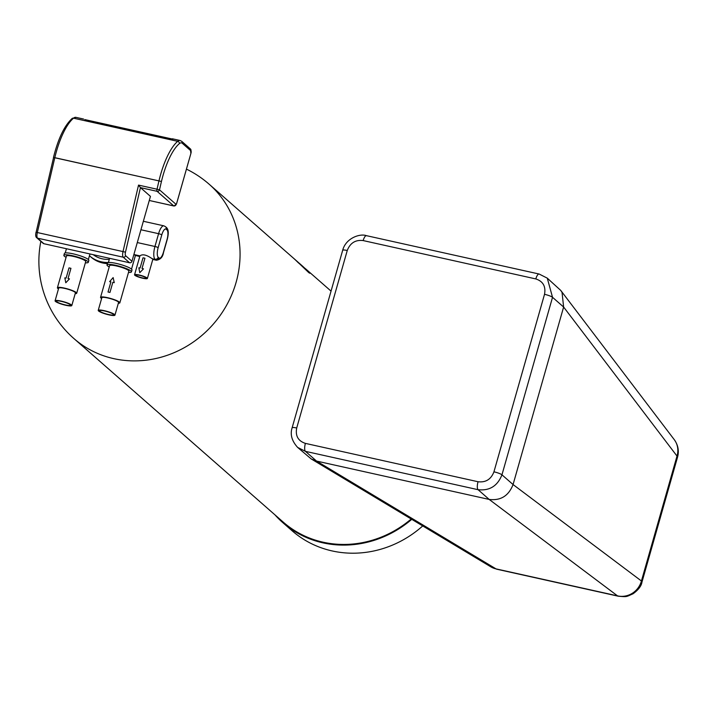 <?xml version="1.0" encoding="UTF-8"?>
<svg xmlns="http://www.w3.org/2000/svg" width="714" height="714" viewBox="0 0 714 714"><rect width="100%" height="100%" fill="white"/><g stroke="black" fill="none" stroke-linecap="round" stroke-linejoin="round"><path stroke-width="1.07" d="M107.386 263.6A30.077 27.962 131.2 0 1 90.981 257.067L89.687 255.933A30.077 27.962 131.2 0 1 89.464 255.737M108.403 262.475A30.077 27.962 131.2 0 1 89.687 255.933M411.193 518.998A102.602 95.399 131.2 0 1 283.163 522.05L73.837 338.49A102.602 95.399 131.2 0 0 213.209 324.245A102.602 95.399 131.2 0 0 209.131 184.203A102.602 102.602 0 0 0 186.532 169.164M299.853 264.1L298.006 262.475A102.611 95.399 131.2 0 0 293.079 257.816A102.611 95.399 131.2 0 0 292.838 257.602L292.838 257.602A102.602 95.399 131.2 0 1 293.07 257.816A102.602 95.399 131.2 0 1 298.006 262.484L299.853 264.1A102.611 95.399 131.2 0 0 294.927 259.432A102.611 95.399 131.2 0 0 294.695 259.227M295.569 260.003L308.841 272.686L309.84 273.257L308.002 271.106L301.888 265.546M302.147 265.769L303.816 267.286M152.725 259.423L152.778 259.262A6.685 1.116 -164.1 0 0 151.877 258.522C146.459 254.773 142.479 253.889 139.944 255.871L134.259 254.612A12.031 2.008 -164.1 0 1 135.125 255.344L139.73 256.54M109.296 259.352A26.891 25.008 131.2 0 1 93.195 254.675M411.755 519.337A103.271 96.015 131.2 0 1 282.717 522.559A103.271 96.015 131.2 0 1 274.961 514.865M295.739 260.155L309.84 273.257M299.014 263.029A102.611 95.399 131.2 0 1 299.755 263.662L301.076 264.823A102.611 95.399 131.2 0 1 303.361 266.902L303.816 267.277M134.535 274.792A6.685 1.116 -164.1 0 0 134.794 275.247A6.685 1.116 -164.1 0 0 141.747 277.987A6.685 1.116 -164.1 0 0 147.387 278.451A6.685 1.116 -164.1 0 0 141.265 275.542A6.685 1.116 -164.1 0 0 134.535 274.792L139.944 255.871M144.933 258.236L142.024 268.446A6.685 1.116 -164.1 0 1 143.496 268.848L139.765 272.694L138.864 267.821A6.694 1.116 -164.1 0 1 140.105 268.018L143.005 257.808A6.694 1.116 -164.1 0 1 144.933 258.236L142.024 268.446A6.694 1.116 -164.1 0 1 143.496 268.848L139.765 272.686M128.511 272.4A12.7 2.124 -164.1 0 0 131.438 271.882L131.983 269.981A12.7 2.124 -164.1 0 0 120.354 264.457A12.7 2.124 -164.1 0 0 107.555 263.02L107.011 264.921A12.7 2.124 -164.1 0 0 107.511 265.795A12.7 2.124 -164.1 0 0 109.224 266.902M85.368 262.814A12.7 2.124 -164.1 0 0 88.295 262.297L88.831 260.396A12.7 2.124 -164.1 0 0 77.201 254.871A12.7 2.124 -164.1 0 0 64.403 253.434L63.867 255.335A12.7 2.124 -164.1 0 0 64.367 256.21A12.7 2.124 -164.1 0 0 66.081 257.317M422.733 525.932A103.271 96.015 131.2 0 1 291.972 530.663L282.717 522.559M299.755 263.662A102.611 95.399 131.2 0 1 301.933 265.644L297.408 261.619M136.026 275.524A5.346 0.892 -164.1 0 0 141.586 277.71A5.346 0.892 -164.1 0 0 146.102 278.085A5.346 0.892 -164.1 0 0 141.202 275.765A5.346 0.892 -164.1 0 0 135.821 275.158A5.346 0.892 -164.1 0 0 136.026 275.524M140.444 187.621L138.525 185.105L157.018 189.21L158.963 180.892L161.435 181.508L159.499 189.835L157.018 189.21A2.008 0.66 102.5 0 0 157.107 191.325L173.752 205.918A2.008 1.865 -48.8 0 0 176.144 204.427L159.499 189.835A2.008 1.865 131.2 0 1 157.107 191.325L140.444 187.621L125.477 252.194L123.004 251.578A5.346 1.758 102.5 0 0 123.236 257.201A2.008 1.865 -48.8 0 0 125.619 255.71L131.965 261.27A2.008 1.865 131.2 0 1 129.573 262.761L43.893 243.724A2.008 1.865 131.2 0 1 43.117 243.331L36.771 237.771C35.691 237.093 35.432 235.263 36.003 232.291L37.324 232.541L54.791 157.749L53.568 157.544M131.965 261.27L150.449 196.377L140.542 187.693M131.438 271.882A12.7 2.124 -164.1 0 0 119.809 266.358A12.7 2.124 -164.1 0 0 107.011 264.921M88.295 262.297A12.7 2.124 -164.1 0 0 76.657 256.772A12.7 2.124 -164.1 0 0 63.867 255.335M299.13 263.127L299.746 263.671A102.602 95.399 131.2 0 1 301.763 265.501M118.328 303.272A10.023 1.678 -164.1 0 0 119.845 302.834L128.868 271.15A10.023 1.678 -164.1 0 0 119.684 266.786A10.023 1.678 -164.1 0 0 109.581 265.653L100.558 297.345A10.023 1.678 -164.1 0 0 100.951 298.033A10.023 1.678 -164.1 0 0 101.611 298.514M75.175 293.686A10.023 1.678 -164.1 0 0 76.693 293.249L85.725 261.556A10.023 1.678 -164.1 0 0 76.541 257.201A10.023 1.678 -164.1 0 0 66.438 256.067L57.406 287.76A10.023 1.678 -164.1 0 0 57.807 288.447A10.023 1.678 -164.1 0 0 58.468 288.929M119.845 302.834A10.023 1.678 -164.1 0 0 110.661 298.479A10.023 1.678 -164.1 0 0 100.558 297.345M113.133 277.594L114.258 282.664A10.032 1.678 -164.1 0 0 112.839 282.298L109.956 292.445A10.023 1.678 -164.1 0 0 108.028 292.017L110.911 281.869A10.023 1.678 -164.1 0 0 109.644 281.637L109.644 281.637A10.032 1.678 -164.1 0 1 110.911 281.869L108.019 292.017A10.032 1.678 -164.1 0 1 109.956 292.445L112.839 282.298A10.023 1.678 -164.1 0 1 114.258 282.664L113.142 277.594L109.644 281.637M76.693 293.249A10.023 1.678 -164.1 0 0 67.509 288.893A10.023 1.678 -164.1 0 0 57.406 287.76M70.945 268.321L68.035 278.531A10.023 1.678 -164.1 0 1 69.463 278.897L65.786 282.78L64.831 277.862A10.032 1.678 -164.1 0 1 66.107 278.103L69.017 267.893A10.032 1.678 -164.1 0 1 70.945 268.321L68.035 278.522A10.032 1.678 -164.1 0 1 69.463 278.888L65.786 282.78M85.136 119.836A46.526 7.774 15.9 0 1 84.779 119.586L173.002 139.194M114.945 315.142L118.56 302.468A8.693 1.455 -164.1 0 0 110.599 298.693A8.693 1.455 -164.1 0 0 101.843 297.711L98.229 310.385A8.693 1.455 -164.1 0 0 98.577 310.983A8.693 1.455 -164.1 0 0 107.609 314.544A8.693 1.455 -164.1 0 0 114.945 315.142A8.693 1.455 -164.1 0 0 106.984 311.366A8.693 1.455 -164.1 0 0 98.229 310.385M71.802 305.556L75.407 292.883A8.693 1.455 -164.1 0 0 67.446 289.108A8.693 1.455 -164.1 0 0 58.691 288.126L55.085 300.799A8.693 1.455 -164.1 0 0 55.424 301.397A8.693 1.455 -164.1 0 0 64.456 304.958A8.693 1.455 -164.1 0 0 71.802 305.556A8.693 1.455 -164.1 0 0 63.841 301.781A8.693 1.455 -164.1 0 0 55.085 300.799M99.808 311.259A7.354 1.232 -164.1 0 0 107.448 314.267A7.354 1.232 -164.1 0 0 113.66 314.776A7.354 1.232 -164.1 0 0 106.921 311.581A7.354 1.232 -164.1 0 0 99.514 310.751A7.354 1.232 -164.1 0 0 99.808 311.259M56.656 301.674A7.354 1.232 -164.1 0 0 64.305 304.682A7.354 1.232 -164.1 0 0 70.507 305.19A7.354 1.232 -164.1 0 0 63.778 301.995A7.354 1.232 -164.1 0 0 56.37 301.165A7.354 1.232 -164.1 0 0 56.656 301.674M560.74 290.419L674.203 439.565A20.054 18.76 142.7 0 1 674.212 439.565A20.054 18.76 142.7 0 1 677.006 456.067A20.054 3.347 15.9 0 1 677.532 457.201L641.948 582.133A20.054 3.347 -164.1 0 0 641.422 580.991A20.054 19.108 126.9 0 1 617.539 595.878A20.054 6.578 102.5 0 0 618.315 596.217L496.81 569.219A20.054 6.578 -77.5 0 1 496.043 568.888L316.543 461.074L305.44 451.346L297.64 447.41L311.25 458.968L316.543 461.074L489.188 499.434C500.728 500.809 508.68 495.846 513.063 484.547L563.623 307.038L562.043 292.401L560.74 290.419L547.272 278.148L539.115 274.024A6.685 2.196 102.5 0 0 535.812 278.924L363.167 240.573C355.483 239.654 350.181 242.956 347.263 250.489L296.703 427.998C295.23 435.852 298.131 440.975 305.396 443.385L478.041 481.736C485.734 482.655 491.036 479.353 493.945 471.82L544.514 294.311C545.978 286.457 543.077 281.334 535.812 278.924M677.532 457.201L677.532 457.201C679.237 450.953 678.13 445.081 674.212 439.565M618.315 596.217L618.315 596.217C627.481 596.966 625.785 596.94 633.041 593.789C638.441 589.826 641.404 585.935 641.948 582.133M305.396 443.385A6.685 2.196 -77.5 0 0 305.44 451.346L478.085 489.697L489.188 499.434L617.539 595.878L496.043 568.888A20.054 18.421 121 0 1 490.839 566.836A20.054 18.421 121 0 1 490.83 566.836L496.81 569.219M139.774 256.371L135.125 255.344M152.805 259.441L156.411 260.244A10.692 3.508 -77.5 0 1 155.839 259.941L152.778 259.262M166.978 239.779A2.677 0.446 -164.1 0 0 167.165 239.681C168.861 233.371 168.575 229.274 166.3 227.382A2.677 2.49 131.2 0 1 167.005 229.944A8.024 2.633 -77.5 0 1 167.058 239.493L163.417 252.301A8.024 2.633 -77.5 0 1 159.026 257.959L158.205 257.236A8.024 2.633 -77.5 0 1 158.151 247.678L161.792 234.879A8.024 2.633 -77.5 0 1 166.183 229.221L167.005 229.944M156.411 260.244C160.471 259.593 162.837 257.004 163.515 252.479L167.165 239.681A2.677 0.446 -164.1 0 0 167.058 239.493M151.877 258.522L155.839 259.941A2.677 2.49 -48.8 0 0 159.026 257.959M158.205 257.236A2.677 2.49 -48.8 0 1 155.018 259.218A10.692 3.508 -77.5 0 1 154.947 246.482L137.293 242.564M166.3 227.382L165.478 226.659A2.677 2.49 131.2 0 1 166.183 229.221M158.151 247.678A2.677 0.446 15.9 0 0 154.947 246.482L158.588 233.683A10.692 3.508 -77.5 0 1 163.872 225.838L143.353 221.278M161.792 234.879A2.677 0.446 15.9 0 0 158.588 233.683L140.935 229.756M43.893 243.724L37.556 238.164L123.236 257.201L129.573 262.761M138.525 185.105L123.004 251.578L37.324 232.541A5.346 1.758 -77.5 0 0 37.556 238.164A2.008 1.865 131.2 0 1 36.771 237.771M173.752 205.918L149.28 200.482L173.895 205.989A2.677 0.875 -77.5 0 1 173.752 205.918M125.477 252.194A3.338 1.098 102.5 0 0 125.619 255.71M36.102 232.336L53.577 157.499M161.435 181.508A3.856 1.267 -77.5 0 1 161.453 181.463L54.808 157.678A48.748 15.994 -77.5 0 1 73.533 118.185L177.706 141.336A48.748 15.994 -77.5 0 0 158.981 180.82A5.855 1.919 -77.5 0 0 158.963 180.892L54.791 157.749A5.855 1.919 -77.5 0 1 54.808 157.678L53.479 157.446C58.137 138.712 64.34 125.726 72.096 118.506A2.008 1.74 -129.8 0 1 73.533 118.185A16.708 5.48 -77.5 0 1 75.916 117.355L72.096 118.506M174.118 205.962A2.677 0.875 -77.5 0 1 173.895 205.989L176.144 204.427M161.453 181.463A46.749 15.333 -77.5 0 1 179.401 143.603A2.008 1.74 50.2 0 0 177.706 141.336A16.708 5.48 -77.5 0 1 180.089 140.497L172.386 138.784M179.401 143.603A14.708 4.819 -77.5 0 1 182.284 143.273L190.933 150.859A2.008 0.66 -77.5 0 1 190.95 153.251L176.51 203.954M176.429 204.168L190.95 153.251M180.089 140.497L181.758 141.354A2.008 1.865 131.2 0 1 182.284 143.273M190.888 153.465L190.406 148.949A2.008 1.865 131.2 0 1 190.933 150.859M478.041 481.736A6.685 2.196 -77.5 0 0 478.085 489.697C489.572 490.973 497.524 486.011 501.96 474.819L513.063 484.547L641.422 580.991L677.006 456.067L563.623 307.038L552.529 297.301L547.272 278.148M366.826 235.852A6.685 2.196 102.5 0 0 366.469 235.665L366.469 235.665A6.685 2.196 102.5 0 0 363.167 240.573M539.472 274.212A6.685 2.196 102.5 0 0 539.115 274.024L366.469 235.665C359.856 233.264 345.746 238.208 342.684 250.275L342.684 250.275A6.685 1.116 15.9 0 1 347.263 250.489M493.945 471.82A6.685 1.116 -164.1 0 1 501.96 474.819L552.529 297.301A6.685 1.116 -164.1 0 0 544.514 294.311M342.684 250.275L292.124 427.793A6.685 1.116 15.9 0 1 296.703 427.998M40.85 241.341A102.602 102.602 0 0 0 73.837 338.49M209.131 184.203L293.07 257.816M305.387 268.625L331.055 291.125M109.59 258.316L108.385 262.547M135.392 255.576L131.528 269.142M66.438 248.731L65.233 252.961M89.973 253.961L88.375 259.557M152.814 259.396L147.387 278.451M293.079 257.816L294.927 259.432M296.248 260.592L298.077 262.199M163.872 225.838L165.478 226.659M83.618 119.059L75.916 117.355M190.406 148.949L181.758 141.354M311.25 458.968L490.839 566.836M297.64 447.41C291.821 440.993 289.982 434.451 292.124 427.793"/></g></svg>

